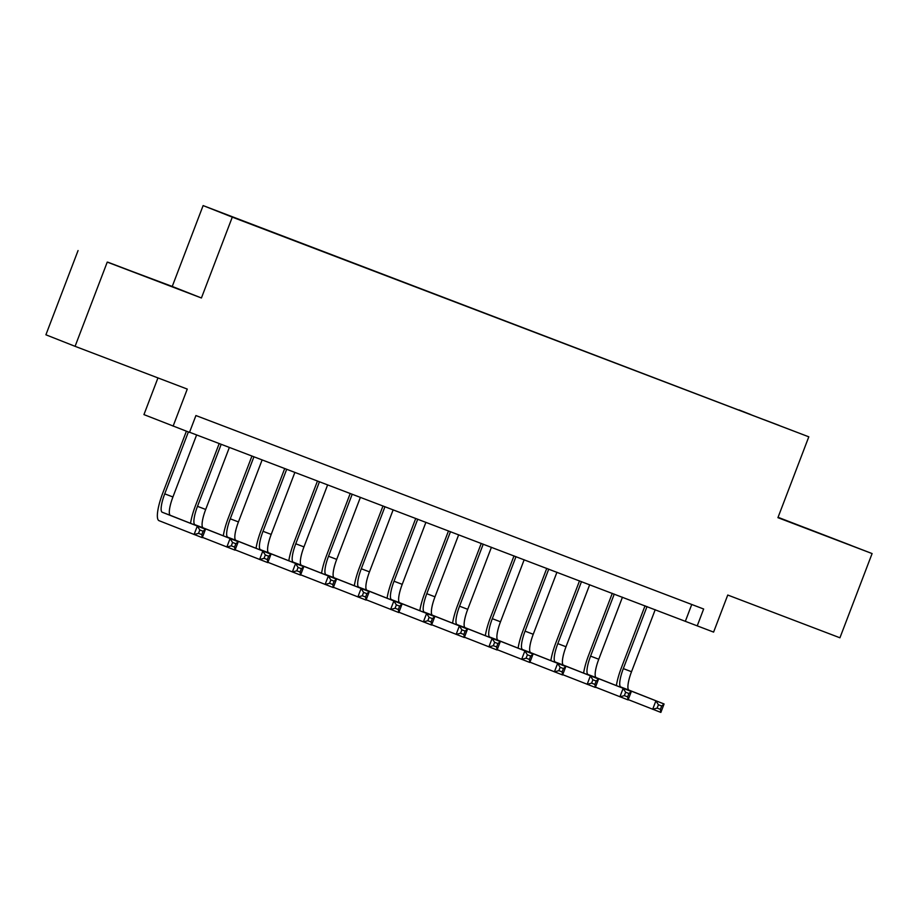 <?xml version="1.0" encoding="UTF-8"?>
<svg xmlns="http://www.w3.org/2000/svg" width="918" height="918" viewBox="0 0 918 918"><rect width="100%" height="100%" fill="white"/><g stroke="black" fill="none" stroke-linecap="round" stroke-linejoin="round"><path stroke-width="1.38" d="M256.524 226.333L243.224 221.215L256.524 226.333M157.953 377.906L143.942 414.603L189.498 432.389L195.924 415.544L703.647 609.013L697.221 625.858L713.596 632.1L727.745 595.036L839.936 637.792L872.1 553.565L778.062 517.304M78.064 250.557L45.9 334.795L75.081 346.327L107.245 262.1L201.421 297.983L232.288 217.13L203.119 205.586L172.24 286.45L107.245 262.1M232.288 217.13L808.804 436.819L203.119 205.586M779.267 425.459L764.051 419.687L779.233 425.516M739.059 410.197L751.027 414.752M739.082 409.956L751.073 414.695M173.112 426.147L187.272 389.083L75.081 346.327M808.804 436.819L777.925 517.672L872.1 553.565M189.556 432.24L697.221 625.858M691.759 604.48L685.39 621.176M806.142 528.091L850.929 545.349L806.061 528.286M201.421 297.983L172.24 286.45M108.026 262.25L171.241 286.336L108.026 262.25M616.38 685.597A27.047 6.357 110.9 0 1 621.36 667.822L645.033 605.811M655.211 609.678L631.515 671.724A18.027 4.234 -69.1 0 0 629.025 690.129L664.081 703.991L660.868 712.414L628.222 699.619M647.018 606.557L623.322 668.602A18.027 4.234 -69.1 0 0 620.832 687.008L664.081 703.991L661.683 705.988L658.413 704.737L657.116 708.111L660.398 709.362L661.683 705.988M657.116 708.111L652.675 709.293L655.888 700.87L658.413 704.737M660.398 709.362L660.868 712.414M583.619 673.112A27.047 6.357 110.9 0 1 588.599 655.337L612.283 593.326M622.45 597.193L598.765 659.239A18.027 4.234 -69.1 0 0 596.275 677.645L631.32 691.506L628.107 699.929L595.472 687.146M614.257 594.084L590.572 656.118A18.027 4.234 -69.1 0 0 588.082 674.523L631.32 691.506L628.922 693.503L625.651 692.252L624.366 695.626L627.637 696.877L628.922 693.503M624.366 695.626L619.914 696.808L623.138 688.385L625.651 692.252M627.637 696.877L628.107 699.929M550.869 660.627A27.047 6.357 110.9 0 1 555.838 642.852L579.522 580.842M589.689 584.72L566.004 646.754A18.027 4.234 -69.1 0 0 563.514 665.16L598.57 679.022L595.346 687.444L562.711 674.661M581.507 581.599L557.811 643.633A18.027 4.234 -69.1 0 0 555.321 662.039L598.57 679.022L596.172 681.018L592.89 679.779L591.605 683.141L594.887 684.392L596.172 681.018M591.605 683.141L587.164 684.335L590.377 675.9L592.89 679.779M594.887 684.392L595.346 687.444M518.108 648.154A27.047 6.357 110.9 0 1 523.088 630.379L546.772 568.357M556.939 572.235L533.243 634.269A18.027 4.234 -69.1 0 0 530.753 652.675L565.809 666.548L562.596 674.971L529.961 662.176M548.746 569.114L525.062 631.148A18.027 4.234 -69.1 0 0 522.572 649.554L565.809 666.548L563.411 668.545L560.141 667.294L558.855 670.656L562.126 671.907L563.411 668.545M558.855 670.656L554.403 671.85L557.616 663.427L560.141 667.294M562.126 671.907L562.596 674.971M485.347 635.669A27.047 6.357 110.9 0 1 490.327 617.894L514.011 555.872M524.178 559.75L500.494 621.796A18.027 4.234 -69.1 0 0 498.004 640.202L533.06 654.064L529.835 662.486L497.2 649.692M515.996 556.629L492.3 618.675A18.027 4.234 -69.1 0 0 489.81 637.081L533.06 654.064L530.661 656.06L527.38 654.809L526.094 658.183L529.376 659.422L530.661 656.06M526.094 658.183L521.654 659.365L524.866 650.942L527.38 654.809M529.376 659.422L529.835 662.486M452.597 623.184A27.047 6.357 110.9 0 1 457.577 605.41L481.25 543.399M491.428 547.266L467.732 609.311A18.027 4.234 -69.1 0 0 465.242 627.717L500.299 641.579L497.086 650.001L464.439 637.207M483.235 544.144L459.551 606.19A18.027 4.234 -69.1 0 0 457.061 624.596L500.299 641.579L497.9 643.575L494.63 642.325L493.345 645.698L496.615 646.949L497.9 643.575M493.345 645.698L488.892 646.88L492.105 638.458L494.63 642.325M496.615 646.949L497.086 650.001M419.836 610.7A27.047 6.357 110.9 0 1 424.816 592.925L448.5 530.914M458.667 534.792L434.983 596.826A18.027 4.234 -69.1 0 0 432.493 615.232L467.537 629.094L464.324 637.517L431.689 624.733M450.486 531.671L426.79 593.705A18.027 4.234 -69.1 0 0 424.3 612.111L467.537 629.094L465.151 631.091L461.869 629.84L460.584 633.213L463.854 634.464L465.151 631.091M460.584 633.213L456.131 634.395L459.356 625.973L461.869 629.84M463.854 634.464L464.324 637.517M387.086 598.226A27.047 6.357 110.9 0 1 392.066 580.44L415.739 518.429M425.918 522.308L402.222 584.341A18.027 4.234 -69.1 0 0 399.732 602.747L434.788 616.621L431.575 625.043L398.928 612.249M417.724 519.186L394.029 581.22A18.027 4.234 -69.1 0 0 391.538 599.626L434.788 616.621L432.389 618.606L429.119 617.366L427.822 620.729L431.104 621.979L432.389 618.606M427.822 620.729L423.382 621.922L426.595 613.499L429.119 617.366M431.104 621.979L431.575 625.043M354.325 585.741A27.047 6.357 110.9 0 1 359.305 567.967L382.99 505.944M393.156 509.823L369.472 571.868A18.027 4.234 -69.1 0 0 366.982 590.263L402.027 604.136L398.814 612.558L366.179 599.764M384.963 506.702L361.279 568.747A18.027 4.234 -69.1 0 0 358.789 587.153L402.027 604.136L399.628 606.132L396.358 604.882L395.073 608.255L398.343 609.495L399.628 606.132M395.073 608.255L390.62 609.437L393.845 601.015L396.358 604.882M398.343 609.495L398.814 612.558M321.575 573.257A27.047 6.357 110.9 0 1 326.544 555.482L350.228 493.471M360.395 497.338L336.711 559.383A18.027 4.234 -69.1 0 0 334.221 577.789L369.277 591.651L366.053 600.074L333.418 587.279M352.214 494.217L328.518 556.262A18.027 4.234 -69.1 0 0 326.028 574.668L369.277 591.651L366.879 593.648L363.597 592.397L362.312 595.771L365.594 597.021L366.879 593.648M362.312 595.771L357.871 596.952L361.084 588.53L363.597 592.397M365.594 597.021L366.053 600.074M288.814 560.772A27.047 6.357 110.9 0 1 293.794 542.997L317.479 480.986M327.646 484.853L303.95 546.899A18.027 4.234 -69.1 0 0 301.46 565.304L336.516 579.166L333.303 587.589L300.668 574.806M319.453 481.743L295.768 543.777A18.027 4.234 -69.1 0 0 293.278 562.183L336.516 579.166L334.118 581.163L330.847 579.912L329.562 583.286L332.832 584.536L334.118 581.163M329.562 583.286L325.11 584.468L328.323 576.045L330.847 579.912M332.832 584.536L333.303 587.589M256.053 548.287A27.047 6.357 110.9 0 1 261.033 530.512L284.718 468.501M294.885 472.38L271.2 534.414A18.027 4.234 -69.1 0 0 268.71 552.82L303.766 566.681L300.542 575.104L267.907 562.321M286.703 469.259L263.007 531.293A18.027 4.234 -69.1 0 0 260.517 549.698L303.766 566.681L301.368 568.678L298.086 567.439L296.801 570.801L300.083 572.052L301.368 568.678M296.801 570.801L292.36 571.983L295.573 563.56L298.086 567.439M300.083 572.052L300.542 575.104M223.303 535.814A27.047 6.357 110.9 0 1 228.284 518.027L251.957 456.016M262.135 459.895L238.439 521.929A18.027 4.234 -69.1 0 0 235.949 540.335L271.005 554.208L267.792 562.631L235.146 549.836M253.942 456.774L230.257 518.808A18.027 4.234 -69.1 0 0 227.767 537.214L271.005 554.208L268.607 556.205L265.336 554.954L264.051 558.316L267.322 559.567L268.607 556.205M264.051 558.316L259.599 559.51L262.812 551.087L265.336 554.954M267.322 559.567L267.792 562.631M190.542 523.329A27.047 6.357 110.9 0 1 195.523 505.554L219.207 443.532M229.374 447.41L205.689 509.456A18.027 4.234 -69.1 0 0 203.199 527.861L238.244 541.723L235.031 550.146L202.396 537.351M221.192 444.289L197.496 506.334A18.027 4.234 -69.1 0 0 195.006 524.74L238.244 541.723L235.857 543.72L232.575 542.469L231.29 545.843L234.56 547.082L235.857 543.72M231.29 545.843L226.838 547.025L230.062 538.602L232.575 542.469M234.56 547.082L235.031 550.146M188.374 431.953L164.735 493.85A18.027 4.234 -69.1 0 0 162.245 512.255L205.494 529.238L202.281 537.661L159.032 520.678A27.047 6.357 110.9 0 1 162.773 493.069L186.388 431.208M196.624 434.925L172.928 496.971A18.027 4.234 -69.1 0 0 170.438 515.377L205.494 529.238L203.096 531.235L199.826 529.984L198.529 533.358L201.811 534.609L203.096 531.235M198.529 533.358L194.088 534.54L197.301 526.117L199.826 529.984M201.811 534.609L202.281 537.661M631.515 671.724L623.322 668.602M629.025 690.129L620.832 687.008M598.765 659.239L590.572 656.118M596.275 677.645L588.082 674.523M566.004 646.754L557.811 643.633M563.514 665.16L555.321 662.039M533.243 634.269L525.062 631.148M530.753 652.675L522.572 649.554M500.494 621.796L492.3 618.675M498.004 640.202L489.81 637.081M467.732 609.311L459.551 606.19M465.242 627.717L457.061 624.596M434.983 596.826L426.79 593.705M432.493 615.232L424.3 612.111M402.222 584.341L394.029 581.22M399.732 602.747L391.538 599.626M369.472 571.868L361.279 568.747M366.982 590.263L358.789 587.153M336.711 559.383L328.518 556.262M334.221 577.789L326.028 574.668M303.95 546.899L295.768 543.777M301.46 565.304L293.278 562.183M271.2 534.414L263.007 531.293M268.71 552.82L260.517 549.698M238.439 521.929L230.257 518.808M235.949 540.335L227.767 537.214M205.689 509.456L197.496 506.334M203.199 527.861L195.006 524.74M172.928 496.971L164.735 493.85M170.438 515.377L162.245 512.255"/></g></svg>
